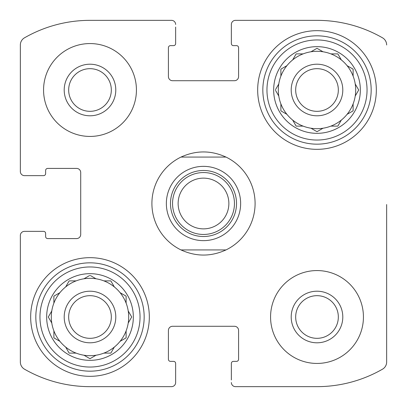 <?xml version="1.0" encoding="UTF-8"?>
<svg xmlns="http://www.w3.org/2000/svg" width="407" height="407" viewBox="0 0 407 407"><rect width="100%" height="100%" fill="white"/><g stroke="black" fill="none" stroke-linecap="round" stroke-linejoin="round"><path stroke-width="0.61" d="M68.671 89.998A21.327 21.327 0 0 1 89.998 68.671A21.327 21.327 0 0 1 111.325 89.998A21.327 21.327 0 0 1 89.998 111.325A21.327 21.327 0 0 1 68.671 89.998M295.675 317.002A21.327 21.327 0 0 1 327.666 298.529A21.327 21.327 0 0 1 327.666 335.47A21.327 21.327 0 0 1 295.675 317.002M20.35 362.027L20.35 235.485L20.35 362.027A8.257 8.257 0 0 0 24.496 369.185A131.558 131.558 0 0 0 89.998 386.65L171.515 386.65L89.998 386.65M317.002 386.65L235.485 386.65L317.002 386.65A131.558 131.558 0 0 0 382.504 369.185A8.257 8.257 0 0 0 386.65 362.027L386.65 204.533M386.65 256.125L386.65 362.027M235.485 20.35L317.002 20.35L235.485 20.35A4.126 4.126 0 0 0 231.359 24.476L231.359 43.564A2.066 2.066 0 0 0 233.425 45.63L236.518 45.63A2.066 2.066 0 0 1 238.583 47.695L238.583 76.587A4.126 4.126 0 0 1 234.457 80.713L172.543 80.713A4.126 4.126 0 0 1 168.417 76.587L168.417 47.695A2.066 2.066 0 0 1 170.482 45.63L173.575 45.63A2.066 2.066 0 0 0 175.641 43.564L175.641 27.055M89.998 20.35L171.515 20.35L89.998 20.35A131.558 131.558 0 0 0 24.496 37.815A8.257 8.257 0 0 0 20.35 44.974L20.35 171.515L20.35 44.974M20.35 171.515A4.126 4.126 0 0 0 24.476 175.641L43.564 175.641A2.066 2.066 0 0 0 45.63 173.575L45.63 170.482A2.066 2.066 0 0 1 47.695 168.417L76.587 168.417A4.126 4.126 0 0 1 80.713 172.543L80.713 234.457A4.126 4.126 0 0 1 76.587 238.583L47.695 238.583A2.066 2.066 0 0 1 45.63 236.518L45.63 233.425A2.066 2.066 0 0 0 43.564 231.359L24.476 231.359A4.126 4.126 0 0 0 20.35 235.485M171.515 386.65A4.126 4.126 0 0 0 175.641 382.524L175.641 363.436A2.066 2.066 0 0 0 173.575 361.37L170.482 361.37A2.066 2.066 0 0 1 168.417 359.305L168.417 330.413A4.126 4.126 0 0 1 172.543 326.287L234.457 326.287A4.126 4.126 0 0 1 238.583 330.413L238.583 359.305A2.066 2.066 0 0 1 236.518 361.37L233.425 361.37A2.066 2.066 0 0 0 231.359 363.436L231.359 379.945M175.641 379.945L175.641 382.524M231.359 382.524A4.126 4.126 0 0 0 235.485 386.65M386.65 44.974A8.257 8.257 0 0 0 382.504 37.815A131.558 131.558 0 0 0 317.002 20.35M231.359 27.055L231.359 24.476M175.641 24.476A4.126 4.126 0 0 0 171.515 20.35M27.055 175.641L24.476 175.641M24.476 231.359L27.055 231.359M136.431 89.998A46.434 46.434 0 0 0 89.998 43.564A46.434 46.434 0 0 0 43.564 89.998A46.434 46.434 0 0 0 89.998 136.431A46.434 46.434 0 0 0 136.431 89.998M363.436 317.002A46.434 46.434 0 0 0 317.002 270.569A46.434 46.434 0 0 0 270.569 317.002A46.434 46.434 0 0 0 317.002 363.436A46.434 46.434 0 0 0 363.436 317.002M30.667 317.002A59.33 59.33 0 0 1 119.663 265.618A59.33 59.33 0 0 1 119.663 368.381A59.33 59.33 0 0 1 30.667 317.002M257.672 89.998A59.33 59.33 0 0 1 346.667 38.619A59.33 59.33 0 0 1 346.667 141.382A59.33 59.33 0 0 1 257.672 89.998M273.667 89.998A43.335 43.335 0 0 1 338.67 52.467A43.335 43.335 0 0 1 338.67 127.528A43.335 43.335 0 0 1 273.667 89.998M266.956 89.998A50.046 50.046 0 0 1 342.022 46.657A50.046 50.046 0 0 1 342.022 133.338A50.046 50.046 0 0 1 266.956 89.998M275.514 89.632L278.78 83.974A38.696 38.696 0 0 1 280.886 76.109L280.886 69.149L286.915 65.669A38.696 38.696 0 0 1 292.674 59.91L296.148 53.887L303.108 53.887A38.696 38.696 0 0 1 310.973 51.775L317.002 48.296L323.026 51.775A38.696 38.696 0 0 1 330.891 53.887L337.851 53.887L341.331 59.91A38.696 38.696 0 0 1 347.09 65.669L353.113 69.149L353.113 76.109A38.696 38.696 0 0 1 355.225 83.974L358.704 89.998L355.225 96.027A38.696 38.696 0 0 1 353.113 103.892L353.113 110.852L347.09 114.326A38.696 38.696 0 0 1 341.331 120.085L337.851 126.114L330.891 126.114A38.696 38.696 0 0 1 323.026 128.22L317.002 131.7L310.973 128.22A38.696 38.696 0 0 1 303.108 126.114L296.148 126.114L292.674 120.085A38.696 38.696 0 0 1 286.915 114.326L280.886 110.852L280.886 103.892A38.696 38.696 0 0 1 278.78 96.027L275.514 90.364M278.78 83.974A38.696 38.696 0 0 0 278.78 96.027M286.915 65.669A38.696 38.696 0 0 0 280.886 76.109M302.686 53.887L303.108 53.887A38.696 38.696 0 0 0 292.674 59.91M323.026 51.775A38.696 38.696 0 0 0 310.973 51.775M337.851 53.887L341.331 59.91A38.696 38.696 0 0 0 330.891 53.887M353.113 76.109A38.696 38.696 0 0 0 347.09 65.669L347.456 65.878M355.225 96.027A38.696 38.696 0 0 0 355.225 83.974M353.113 110.852L347.09 114.326A38.696 38.696 0 0 0 353.113 103.892M330.891 126.114A38.696 38.696 0 0 0 341.331 120.085M311.34 128.429L310.973 128.22A38.696 38.696 0 0 0 323.026 128.22M292.674 120.085A38.696 38.696 0 0 0 303.108 126.114L302.686 126.114M280.886 104.314L280.886 103.892A38.696 38.696 0 0 0 286.915 114.326M291.203 89.998A25.794 25.794 0 0 1 329.899 67.659A25.794 25.794 0 0 1 329.899 112.337A25.794 25.794 0 0 1 291.203 89.998M295.675 89.998A21.327 21.327 0 0 1 327.666 71.53A21.327 21.327 0 0 1 327.666 108.471A21.327 21.327 0 0 1 295.675 89.998M262.83 89.998A54.172 54.172 0 0 1 344.088 43.086A54.172 54.172 0 0 1 344.088 136.91A54.172 54.172 0 0 1 262.83 89.998M46.663 317.002A43.335 43.335 0 0 1 111.666 279.472A43.335 43.335 0 0 1 111.666 354.533A43.335 43.335 0 0 1 46.663 317.002M39.957 317.002A50.046 50.046 0 0 1 115.018 273.662A50.046 50.046 0 0 1 115.018 360.343A50.046 50.046 0 0 1 39.957 317.002M69.572 280.886L76.109 280.886A38.696 38.696 0 0 1 83.974 278.78L89.632 275.514M69.149 280.886L65.669 286.915A38.696 38.696 0 0 0 59.91 292.674L53.887 296.148L53.887 303.108A38.696 38.696 0 0 0 51.775 310.973L48.296 317.002L51.775 323.026A38.696 38.696 0 0 0 53.887 330.891L53.887 337.851L59.91 341.331A38.696 38.696 0 0 0 65.669 347.09L69.149 353.113L76.109 353.113A38.696 38.696 0 0 0 83.974 355.225L89.998 358.704L96.027 355.225A38.696 38.696 0 0 0 103.892 353.113L110.852 353.113L114.326 347.09A38.696 38.696 0 0 0 120.085 341.331L126.114 337.851L126.114 330.891A38.696 38.696 0 0 0 128.22 323.026L131.7 317.002L128.22 310.973A38.696 38.696 0 0 0 126.114 303.108L126.114 296.148L120.085 292.674A38.696 38.696 0 0 0 114.326 286.915L110.852 280.886L103.892 280.886A38.696 38.696 0 0 0 96.027 278.78L90.364 275.514M110.852 353.113L114.326 347.09A38.696 38.696 0 0 1 83.974 355.225M51.775 310.973A38.696 38.696 0 0 0 51.775 323.026L51.567 322.665M59.91 292.674A38.696 38.696 0 0 0 53.887 303.108M76.109 280.886A38.696 38.696 0 0 0 65.669 286.915M96.027 278.78A38.696 38.696 0 0 0 83.974 278.78M114.326 286.915A38.696 38.696 0 0 0 103.892 280.886M126.114 303.108A38.696 38.696 0 0 0 120.085 292.674L120.452 292.882M128.22 323.026A38.696 38.696 0 0 0 128.22 310.973M120.085 341.331A38.696 38.696 0 0 0 126.114 330.891M65.669 347.09A38.696 38.696 0 0 0 76.109 353.113M53.887 330.891A38.696 38.696 0 0 0 59.91 341.331M64.204 317.002A25.794 25.794 0 0 1 102.895 294.663A25.794 25.794 0 0 1 102.895 339.341A25.794 25.794 0 0 1 64.204 317.002M68.671 317.002A21.327 21.327 0 0 1 100.661 298.529A21.327 21.327 0 0 1 100.661 335.47A21.327 21.327 0 0 1 68.671 317.002M35.826 317.002A54.172 54.172 0 0 1 117.084 270.09A54.172 54.172 0 0 1 117.084 363.914A54.172 54.172 0 0 1 35.826 317.002M291.203 317.002A25.794 25.794 0 0 1 329.899 294.663A25.794 25.794 0 0 1 329.899 339.341A25.794 25.794 0 0 1 291.203 317.002M89.998 64.204A25.794 25.794 0 0 1 112.337 102.895A25.794 25.794 0 0 1 67.659 102.895A25.794 25.794 0 0 1 89.998 64.204M131.486 317.368L131.7 317.002M53.887 337.851L54.253 338.064M111.06 281.252L110.852 280.886M126.114 296.576L126.114 296.148M337.428 126.114L337.851 126.114M295.94 125.748L296.148 126.114M280.886 69.149L280.886 69.572M296.148 53.887L295.94 54.253M181.013 249.934A51.592 51.592 0 0 1 181.013 157.066L225.987 157.066A51.592 51.592 0 0 1 225.987 249.934L181.013 249.934C196.006 256.766 210.994 256.766 225.987 249.934M225.987 157.066C210.994 150.234 196.006 150.234 181.013 157.066M203.5 240.644A37.144 37.144 0 0 1 171.332 184.926A37.144 37.144 0 0 1 235.668 184.926A37.144 37.144 0 0 1 203.5 240.644M203.5 236.518A33.018 33.018 0 0 1 174.903 186.991A33.018 33.018 0 0 1 232.097 186.991A33.018 33.018 0 0 1 203.5 236.518M203.5 234.457A30.957 30.957 0 0 1 176.694 188.024A30.957 30.957 0 0 1 230.306 188.024A30.957 30.957 0 0 1 203.5 234.457M203.5 228.866A25.366 25.366 0 0 1 181.532 190.817A25.366 25.366 0 0 1 225.468 190.817A25.366 25.366 0 0 1 203.5 228.866"/></g></svg>
